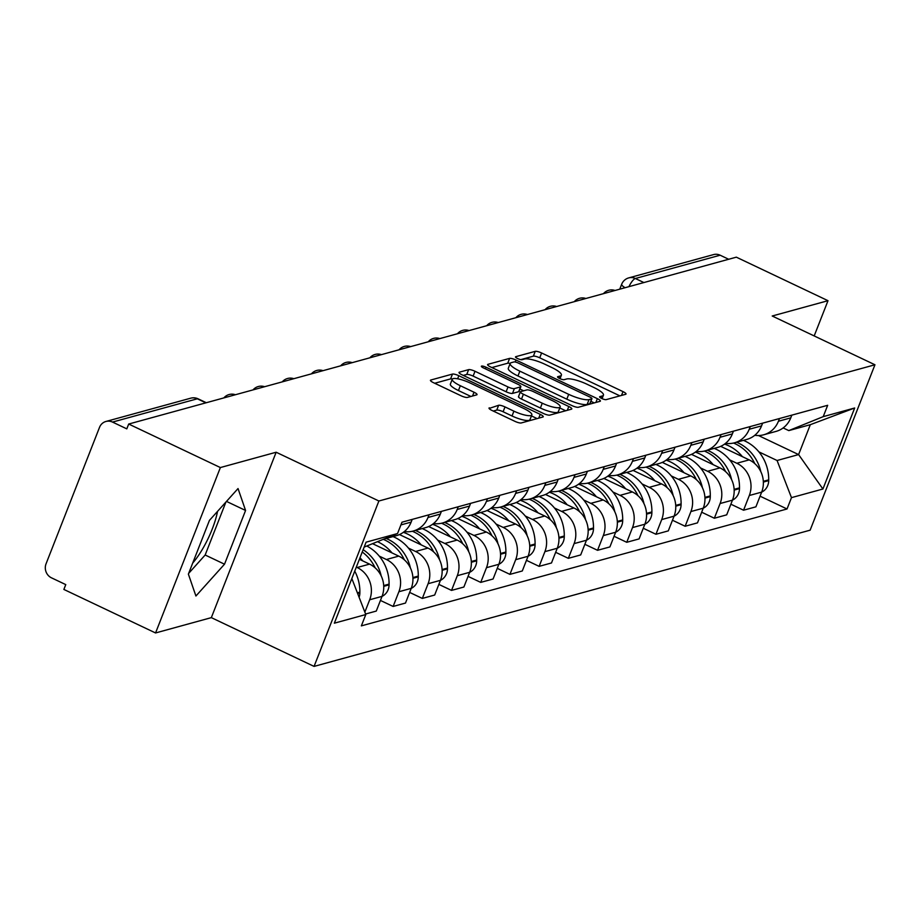 <?xml version="1.0" encoding="UTF-8"?>
<svg xmlns="http://www.w3.org/2000/svg" width="921" height="921" viewBox="0 0 921 921"><rect width="100%" height="100%" fill="white"/><g stroke="black" fill="none" stroke-linecap="round" stroke-linejoin="round"><path stroke-width="1.38" d="M601.712 398.482A3.649 0.829 21.4 0 0 606.168 399.633L625.693 394.28A5.227 1.197 21.4 0 0 626.027 394.038A5.227 1.197 21.4 0 0 623.01 391.621L541.617 352.985A5.227 1.197 21.4 0 0 535.251 351.338L515.725 356.703A3.649 0.829 21.4 0 0 515.495 356.876A3.649 0.829 21.4 0 0 517.614 358.557A3.649 0.829 21.4 0 0 522.057 359.708L524.59 359.017A16.705 3.811 21.4 0 1 544.933 364.267L551.725 367.491A16.705 3.811 21.4 0 1 561.396 375.204A16.705 3.811 21.4 0 1 560.313 375.975L557.781 376.666A3.649 0.829 21.4 0 0 557.55 376.839A3.649 0.829 21.4 0 0 559.669 378.519A3.649 0.829 21.4 0 0 564.113 379.671L566.645 378.98A16.705 3.811 21.4 0 1 586.988 384.23L593.78 387.453A16.705 3.811 21.4 0 1 603.451 395.167A16.705 3.811 21.4 0 1 602.369 395.938L599.836 396.629A3.649 0.829 21.4 0 0 599.606 396.801A3.649 0.829 21.4 0 0 601.712 398.482M217.54 511.362A41.491 11.812 -64.6 0 1 192.731 563.03M489.35 407.83A5.227 1.197 21.4 0 0 489.016 408.072A5.227 1.197 21.4 0 0 492.044 410.478L514.874 421.323A5.227 1.197 21.4 0 0 521.228 422.958L542.918 417.006A5.227 1.197 21.4 0 0 543.252 416.764A5.227 1.197 21.4 0 0 540.236 414.358L458.831 375.722A5.227 1.197 21.4 0 0 452.476 374.076L430.798 380.028A5.227 1.197 21.4 0 0 430.452 380.269A5.227 1.197 21.4 0 0 433.48 382.687L461.064 395.777A5.227 1.197 21.4 0 0 467.419 397.423L476.698 394.867A5.227 1.197 21.4 0 0 477.043 394.625A5.227 1.197 21.4 0 0 474.016 392.219L460.339 385.726A13.965 3.189 21.4 0 1 452.246 379.279A13.965 3.189 21.4 0 1 470.171 383.021L523.75 408.464A13.965 3.189 21.4 0 1 531.843 414.911A13.965 3.189 21.4 0 1 513.918 411.157L504.996 406.921A5.227 1.197 21.4 0 0 498.629 405.275L489.097 408.475M378.888 501.001L276.15 452.234L220.372 467.557L128.698 424.04L736.328 257.166L828.002 300.695L772.212 316.007L874.95 364.774L378.888 501.001L314.073 666.401L810.135 530.174L874.95 364.774M572.022 405.631A5.227 1.197 21.4 0 0 578.376 407.266L600.055 401.314A5.227 1.197 21.4 0 0 600.4 401.072A5.227 1.197 21.4 0 0 597.372 398.666L515.979 360.03A5.227 1.197 21.4 0 0 509.624 358.384L487.934 364.336A5.227 1.197 21.4 0 0 487.6 364.578A5.227 1.197 21.4 0 0 490.628 366.984L572.022 405.631M571.492 409.166L549.802 415.118A5.227 1.197 21.4 0 1 543.448 413.471L462.054 374.835A5.227 1.197 21.4 0 1 459.026 372.429A5.227 1.197 21.4 0 1 459.372 372.188L468.651 369.632A5.227 1.197 21.4 0 1 475.006 371.278L508.012 386.947A5.227 1.197 21.4 0 0 514.379 388.593L520.526 386.901A5.227 1.197 21.4 0 0 520.872 386.659A5.227 1.197 21.4 0 0 517.844 384.253L483.479 367.94A3.649 0.829 21.4 0 1 481.361 366.247A3.649 0.829 21.4 0 1 486.046 367.226L568.798 406.506A5.227 1.197 21.4 0 1 571.826 408.924A5.227 1.197 21.4 0 1 571.492 409.166M220.372 467.557L155.557 632.957L63.871 589.44L65.771 584.616L51.484 577.835A10.638 9.901 -105.4 0 1 46.05 563.813L99.526 427.356A10.638 9.901 -105.4 0 1 105.927 421.473L190.728 398.183A10.638 9.901 74.6 0 1 197.324 398.793L112.523 422.083A10.638 9.901 -105.4 0 0 105.927 421.473M155.557 632.957L211.335 617.634L314.073 666.401M128.698 424.04L126.799 428.864L112.523 422.083M643.894 282.551L635.352 278.499A10.638 9.901 74.6 0 0 628.755 277.889L713.556 254.599A10.638 9.901 74.6 0 1 720.153 255.209L635.352 278.499A10.638 3.028 115.4 0 0 628.928 286.661M728.695 259.273L720.153 255.209M814.187 335.935L828.002 300.695M779.477 418.537L778.418 421.254A24.476 22.783 74.6 0 1 763.705 434.781L776.058 431.396A24.476 22.783 -105.4 0 0 790.771 417.858L791.83 415.141M729.685 459.878L736.812 463.263A24.476 22.783 74.6 0 1 749.314 495.51L761.667 492.113A24.476 22.783 -105.4 0 0 749.176 459.878L720.683 446.351M761.667 492.113L755.911 506.826L743.546 510.211L730.871 504.201M763.705 434.781A24.476 22.783 74.6 0 1 754.783 435.299M749.314 495.51L743.546 510.211M750.281 426.55L749.21 429.267A24.476 22.783 74.6 0 1 734.498 442.805L746.862 439.409A24.476 22.783 -105.4 0 0 761.563 425.87L762.634 423.165M701.675 512.214L714.351 518.235L726.704 514.839L732.471 500.138A24.476 22.783 -105.4 0 0 719.969 467.891L691.475 454.364M734.498 442.805A24.476 22.783 74.6 0 1 725.587 443.312M700.478 467.903L707.616 471.287A24.476 22.783 74.6 0 1 720.107 503.522L714.351 518.235M721.074 434.574L720.015 437.291A24.476 22.783 74.6 0 1 705.302 450.83L717.655 447.433A24.476 22.783 -105.4 0 0 732.368 433.895L733.427 431.178M672.468 520.238L685.143 526.259L697.496 522.863L703.264 508.15A24.476 22.783 -105.4 0 0 690.762 475.915L662.28 462.388M705.302 450.83A24.476 22.783 74.6 0 1 696.38 451.336M671.271 475.915L678.409 479.311A24.476 22.783 74.6 0 1 690.911 511.546L685.143 526.259M691.878 442.598L690.808 445.304A24.476 22.783 74.6 0 1 676.095 458.842L688.448 455.458A24.476 22.783 -105.4 0 0 703.16 441.919L704.231 439.202M643.272 528.251L655.948 534.272L668.301 530.876L674.057 516.174A24.476 22.783 -105.4 0 0 661.566 483.928L633.072 470.412M676.095 458.842A24.476 22.783 74.6 0 1 667.184 459.36M642.075 483.939L649.213 487.324A24.476 22.783 74.6 0 1 661.704 519.571L655.948 534.272M662.671 450.611L661.612 453.328A24.476 22.783 74.6 0 1 646.899 466.866L659.252 463.47A24.476 22.783 -105.4 0 0 673.965 449.932L675.024 447.215M614.065 536.275L626.74 542.296L639.093 538.9L644.861 524.199A24.476 22.783 -105.4 0 0 632.359 491.952L603.865 478.425M646.899 466.866A24.476 22.783 74.6 0 1 637.977 467.373M612.868 491.964L620.006 495.348A24.476 22.783 74.6 0 1 632.508 527.583L626.74 542.296M633.464 458.635L632.405 461.352A24.476 22.783 74.6 0 1 617.692 474.879L630.045 471.494A24.476 22.783 -105.4 0 0 644.758 457.956L645.828 455.239M584.858 544.299L597.545 550.309L609.898 546.924L615.654 532.211A24.476 22.783 -105.4 0 0 603.163 499.976L574.669 486.449M617.692 474.879A24.476 22.783 74.6 0 1 608.769 475.397M583.672 499.976L590.81 503.361A24.476 22.783 74.6 0 1 603.301 535.608L597.545 550.309M604.268 466.648L603.197 469.365A24.476 22.783 74.6 0 1 588.496 482.903L600.849 479.507A24.476 22.783 -105.4 0 0 615.562 465.968L616.621 463.263M555.662 552.312L568.338 558.333L580.691 554.937L586.458 540.236A24.476 22.783 -105.4 0 0 573.956 507.989L545.462 494.462M588.496 482.903A24.476 22.783 74.6 0 1 579.574 483.41M554.465 508.001L561.603 511.385A24.476 22.783 74.6 0 1 574.105 543.62L568.338 558.333M575.061 474.672L574.002 477.389A24.476 22.783 74.6 0 1 559.289 490.928L571.642 487.531A24.476 22.783 -105.4 0 0 586.355 473.993L587.414 471.276M526.455 560.336L539.13 566.357L551.495 562.961L557.251 548.248A24.476 22.783 -105.4 0 0 544.76 516.013L516.267 502.486M559.289 490.928A24.476 22.783 74.6 0 1 550.367 491.434M525.269 516.013L532.396 519.409A24.476 22.783 74.6 0 1 544.898 551.644L539.13 566.357M545.865 482.696L544.795 485.402A24.476 22.783 74.6 0 1 530.082 498.94L542.446 495.556A24.476 22.783 -105.4 0 0 557.147 482.017L558.218 479.3M497.259 568.349L509.935 574.37L522.288 570.974L528.055 556.272A24.476 22.783 -105.4 0 0 515.553 524.026L487.059 510.51M530.082 498.94A24.476 22.783 74.6 0 1 521.171 499.458M496.062 524.037L503.2 527.422A24.476 22.783 74.6 0 1 515.691 559.669L509.935 574.37M516.658 490.709L515.599 493.426A24.476 22.783 74.6 0 1 500.886 506.964L513.239 503.568A24.476 22.783 -105.4 0 0 527.952 490.03L529.011 487.313M468.052 576.373L480.727 582.394L493.08 578.998L498.848 564.297A24.476 22.783 -105.4 0 0 486.346 532.05L457.864 518.523M500.886 506.964A24.476 22.783 74.6 0 1 491.964 507.471M466.855 532.062L473.993 535.446A24.476 22.783 74.6 0 1 486.495 567.681L480.727 582.394M487.462 498.733L486.392 501.45A24.476 22.783 74.6 0 1 471.679 514.977L484.032 511.592A24.476 22.783 -105.4 0 0 498.745 498.054L499.815 495.337M438.857 584.398L451.532 590.407L463.885 587.022L469.652 572.309A24.476 22.783 -105.4 0 0 457.15 540.074L428.656 526.547M471.679 514.977A24.476 22.783 74.6 0 1 462.768 515.495M437.659 540.074L444.797 543.459A24.476 22.783 74.6 0 1 457.288 575.706L451.532 590.407M458.255 506.746L457.196 509.463A24.476 22.783 74.6 0 1 442.483 523.001L454.836 519.605A24.476 22.783 -105.4 0 0 469.549 506.066L470.608 503.361M409.649 592.41L422.325 598.431L434.677 595.035L440.445 580.334A24.476 22.783 -105.4 0 0 427.943 548.087L399.461 534.56M442.483 523.001A24.476 22.783 74.6 0 1 433.561 523.508M408.452 548.099L415.59 551.483A24.476 22.783 74.6 0 1 428.092 583.718L422.325 598.431M429.048 514.77L427.989 517.487A24.476 22.783 74.6 0 1 413.276 531.026L425.629 527.629A24.476 22.783 -105.4 0 0 440.342 514.091L441.412 511.374M380.442 600.434L393.129 606.455L405.482 603.059L411.238 588.346A24.476 22.783 -105.4 0 0 398.747 556.111L372.545 543.678M413.276 531.026A24.476 22.783 74.6 0 1 404.354 531.532M379.256 556.111L386.394 559.508A24.476 22.783 74.6 0 1 398.885 591.743L393.129 606.455M388.973 537.012A24.476 22.783 74.6 0 1 384.08 539.038L396.433 535.654A24.476 22.783 -105.4 0 0 411.146 522.115L412.205 519.398M365.591 614.008L376.275 611.072L382.042 596.371A24.476 22.783 -105.4 0 0 369.54 564.124L359.386 559.3M356.323 567.106L357.187 567.52A24.476 22.783 74.6 0 1 369.689 599.767L364.854 612.097M758.881 451.866L777.071 460.5L798.599 454.583L810.319 424.685L788.79 430.602L783.161 427.931M758.49 435.541L798.599 454.583L822.925 489.005L791.473 497.639L777.071 460.5M788.79 430.602L823.224 416.637L854.676 407.991L822.925 489.005M351.845 578.549L365.798 614.549L361.354 625.877L787.029 508.979L791.473 497.639M365.798 614.549L334.346 623.183L366.098 542.17L397.538 533.535L364.175 547.074M823.224 416.637L827.668 405.298L401.982 522.207L397.538 533.535M276.15 452.234L211.335 617.634M188.379 574.117L195.92 596.014L224.517 564.193L245.573 510.464L238.032 488.556L209.435 520.388L188.379 574.117M760.078 496.177L787.029 508.979M854.676 407.991L810.319 424.685M188.678 573.357L205.164 555.006L225.921 502.037M226.485 501.404L245.573 510.464M205.164 555.006L224.517 564.193M619.902 395.869L539.718 357.809A5.227 1.197 21.4 0 0 533.363 356.162L520.722 359.639M589.993 403.237A3.649 0.829 21.4 0 1 590.05 403.513A3.649 0.829 21.4 0 1 589.82 403.686L591.708 398.862A3.649 0.829 21.4 0 0 591.95 398.689A3.649 0.829 21.4 0 0 589.831 397.009L518.385 363.093A3.649 0.829 21.4 0 0 513.93 361.941L511.27 362.678A16.705 3.811 21.4 0 0 510.176 363.45A5.227 1.197 21.4 0 0 507.736 363.208L491.849 367.571M594.264 402.903L590.914 401.314M589.82 403.686L587.149 404.423A16.705 3.811 21.4 0 1 566.806 399.161L517.97 375.975A16.705 3.811 21.4 0 1 508.288 368.273L510.176 363.45A16.705 3.811 21.4 0 0 519.858 371.163L568.694 394.338A16.705 3.811 21.4 0 0 589.049 399.599L591.708 398.862M463.275 375.411L466.751 374.456L468.651 369.632M518.891 391.068A5.227 1.197 21.4 0 1 518.984 391.483A5.227 1.197 21.4 0 1 518.638 391.724L512.49 393.417A5.227 1.197 21.4 0 1 506.124 391.77L473.118 376.102A5.227 1.197 21.4 0 0 466.751 374.456M519.939 389.03L523.635 390.792M559.795 407.957L565.69 410.754M542.273 403.202A13.965 3.189 21.4 0 0 560.187 406.955A13.965 3.189 21.4 0 0 552.105 400.508L533.224 391.552A5.227 1.197 21.4 0 0 526.858 389.905L520.71 391.598A5.227 1.197 21.4 0 0 520.365 391.839A5.227 1.197 21.4 0 0 523.393 394.246L542.273 403.202L540.385 408.026A13.965 3.189 21.4 0 0 558.299 411.779L560.187 406.955M518.811 396.421A5.227 1.197 21.4 0 0 518.477 396.663A5.227 1.197 21.4 0 0 521.505 399.069L523.393 394.246M540.385 408.026L521.505 399.069M531.843 414.911L529.955 419.734A13.965 3.189 21.4 0 1 512.03 415.981L503.108 411.745A5.227 1.197 21.4 0 0 496.741 410.098L493.265 411.054M452.246 379.279L450.357 384.103A13.965 3.189 21.4 0 0 458.451 390.55L460.339 385.726M470.907 396.456L458.451 390.55M452.441 378.992A5.227 1.197 21.4 0 0 450.588 378.899L434.7 383.263M537.116 418.595L531.452 415.912M724.562 444.106A40.432 37.646 74.6 0 1 728.569 445.741A40.432 37.646 74.6 0 1 742.407 456.666M733.553 443.047A40.432 37.646 74.6 0 1 735.395 443.864A40.432 37.646 74.6 0 1 754.771 463.597M760.815 471.644A40.432 37.646 -105.4 0 0 738.4 443.036A40.432 37.646 -105.4 0 0 736.581 442.23M743.42 440.353A40.432 37.646 74.6 0 1 745.227 441.159A40.432 37.646 74.6 0 1 768.701 479.853L768.701 480.612A13.435 12.503 74.6 0 1 761.655 492.148M695.355 452.13A40.432 37.646 74.6 0 1 699.361 453.754A40.432 37.646 74.6 0 1 713.211 464.691M704.358 451.06A40.432 37.646 74.6 0 1 706.2 451.877A40.432 37.646 74.6 0 1 725.575 471.61M731.608 479.668A40.432 37.646 -105.4 0 0 709.193 451.06A40.432 37.646 -105.4 0 0 707.386 450.254M714.212 448.377A40.432 37.646 74.6 0 1 716.031 449.183A40.432 37.646 74.6 0 1 739.505 487.865L739.494 488.625A13.435 12.503 74.6 0 1 732.46 500.161L720.107 503.522M666.159 460.143A40.432 37.646 74.6 0 1 670.166 461.778A40.432 37.646 74.6 0 1 684.004 472.703M675.151 459.084A40.432 37.646 74.6 0 1 676.993 459.901A40.432 37.646 74.6 0 1 696.368 479.634M702.412 487.681A40.432 37.646 -105.4 0 0 679.997 459.072A40.432 37.646 -105.4 0 0 678.178 458.278M685.017 456.402A40.432 37.646 74.6 0 1 686.824 457.196A40.432 37.646 74.6 0 1 710.298 495.889L710.287 496.649A13.435 12.503 74.6 0 1 703.253 508.185L690.911 511.546M636.952 468.167A40.432 37.646 74.6 0 1 640.958 469.791A40.432 37.646 74.6 0 1 654.808 480.727M645.955 467.097A40.432 37.646 74.6 0 1 647.797 467.914A40.432 37.646 74.6 0 1 667.172 487.658M673.205 495.705A40.432 37.646 -105.4 0 0 650.79 467.097A40.432 37.646 -105.4 0 0 648.983 466.291M655.81 464.414A40.432 37.646 74.6 0 1 657.617 465.22A40.432 37.646 74.6 0 1 681.103 503.914L681.091 504.673A13.435 12.503 74.6 0 1 674.057 516.197M607.756 476.18A40.432 37.646 74.6 0 1 611.763 477.815A40.432 37.646 74.6 0 1 625.601 488.74M616.748 475.121A40.432 37.646 74.6 0 1 618.59 475.938A40.432 37.646 74.6 0 1 637.965 495.671M644.009 503.729A40.432 37.646 -105.4 0 0 621.583 475.109A40.432 37.646 -105.4 0 0 619.775 474.315M626.614 472.438A40.432 37.646 74.6 0 1 628.421 473.233A40.432 37.646 74.6 0 1 651.895 511.926L651.884 512.686A13.435 12.503 74.6 0 1 644.85 524.222L632.508 527.583M578.549 484.204A40.432 37.646 74.6 0 1 582.556 485.828A40.432 37.646 74.6 0 1 596.405 496.764M587.54 483.145A40.432 37.646 74.6 0 1 589.394 483.962A40.432 37.646 74.6 0 1 608.758 503.695M614.802 511.742A40.432 37.646 -105.4 0 0 592.387 483.134A40.432 37.646 -105.4 0 0 590.58 482.328M597.407 480.451A40.432 37.646 74.6 0 1 599.214 481.257A40.432 37.646 74.6 0 1 622.7 519.951L622.688 520.71A13.435 12.503 74.6 0 1 615.642 532.246L603.301 535.608M549.342 492.228A40.432 37.646 74.6 0 1 553.36 493.852A40.432 37.646 74.6 0 1 567.198 504.789M558.345 491.158A40.432 37.646 74.6 0 1 560.187 491.975A40.432 37.646 74.6 0 1 579.562 511.708M585.606 519.766A40.432 37.646 -105.4 0 0 563.18 491.158A40.432 37.646 -105.4 0 0 561.373 490.352M568.199 488.475A40.432 37.646 74.6 0 1 570.018 489.281A40.432 37.646 74.6 0 1 593.492 527.963L593.481 528.723A13.435 12.503 74.6 0 1 586.447 540.259M520.146 500.241A40.432 37.646 74.6 0 1 524.153 501.876A40.432 37.646 74.6 0 1 537.991 512.801M529.138 499.182A40.432 37.646 74.6 0 1 530.991 499.999A40.432 37.646 74.6 0 1 550.355 519.732M556.399 527.779A40.432 37.646 -105.4 0 0 533.984 499.17A40.432 37.646 -105.4 0 0 532.165 498.376M539.004 496.5A40.432 37.646 74.6 0 1 540.811 497.294A40.432 37.646 74.6 0 1 564.285 535.987L564.285 536.747A13.435 12.503 74.6 0 1 557.24 548.283M490.939 508.265A40.432 37.646 74.6 0 1 494.945 509.889A40.432 37.646 74.6 0 1 508.795 520.826M499.942 507.195A40.432 37.646 74.6 0 1 501.784 508.012A40.432 37.646 74.6 0 1 521.159 527.756M527.192 535.803A40.432 37.646 -105.4 0 0 504.777 507.195A40.432 37.646 -105.4 0 0 502.97 506.389M509.797 504.512A40.432 37.646 74.6 0 1 511.615 505.318A40.432 37.646 74.6 0 1 535.089 544.012L535.078 544.772A13.435 12.503 74.6 0 1 528.044 556.296M461.743 516.278A40.432 37.646 74.6 0 1 465.75 517.913A40.432 37.646 74.6 0 1 479.588 528.838M470.735 515.219A40.432 37.646 74.6 0 1 472.577 516.036A40.432 37.646 74.6 0 1 491.952 535.769M497.996 543.827A40.432 37.646 -105.4 0 0 475.581 515.207A40.432 37.646 -105.4 0 0 473.762 514.413M480.601 512.537A40.432 37.646 74.6 0 1 482.408 513.331A40.432 37.646 74.6 0 1 505.882 552.024L505.871 552.784A13.435 12.503 74.6 0 1 498.837 564.32M432.536 524.302A40.432 37.646 74.6 0 1 436.542 525.926A40.432 37.646 74.6 0 1 450.392 536.862M441.539 523.243A40.432 37.646 74.6 0 1 443.381 524.061A40.432 37.646 74.6 0 1 462.756 543.793M468.789 551.84A40.432 37.646 -105.4 0 0 446.374 523.232A40.432 37.646 -105.4 0 0 444.567 522.426M451.394 520.549A40.432 37.646 74.6 0 1 453.201 521.355A40.432 37.646 74.6 0 1 476.687 560.049L476.675 560.808A13.435 12.503 74.6 0 1 469.641 572.344M403.34 532.326A40.432 37.646 74.6 0 1 407.347 533.95A40.432 37.646 74.6 0 1 421.185 544.887M412.332 531.256A40.432 37.646 74.6 0 1 414.174 532.073A40.432 37.646 74.6 0 1 433.549 551.806M439.593 559.864A40.432 37.646 -105.4 0 0 417.167 531.256A40.432 37.646 -105.4 0 0 415.359 530.45M422.198 528.573A40.432 37.646 74.6 0 1 424.005 529.379A40.432 37.646 74.6 0 1 447.479 568.061L447.468 568.821A13.435 12.503 74.6 0 1 440.434 580.357M377.495 541.663A40.432 37.646 74.6 0 1 378.14 541.974A40.432 37.646 74.6 0 1 391.989 552.899M383.251 539.326A40.432 37.646 74.6 0 1 384.978 540.097A40.432 37.646 74.6 0 1 404.354 559.83M410.386 567.877A40.432 37.646 -105.4 0 0 387.971 539.269A40.432 37.646 -105.4 0 0 386.164 538.474M392.991 536.598A40.432 37.646 74.6 0 1 394.798 537.392A40.432 37.646 74.6 0 1 418.284 576.086L418.272 576.845A13.435 12.503 74.6 0 1 411.227 588.381M366.788 546.003A40.432 37.646 74.6 0 1 389.076 584.11L389.065 584.87A13.435 12.503 74.6 0 1 382.031 596.394M381.19 575.901A40.432 37.646 -105.4 0 0 363.139 549.722M359.973 557.804A40.432 37.646 74.6 0 1 362.782 560.924M362.241 552.001A40.432 37.646 74.6 0 1 375.146 567.854M354.746 571.135A40.432 37.646 74.6 0 1 359.869 592.122L359.869 592.882A13.435 12.503 74.6 0 1 359.098 597.269M398.885 591.743L411.238 588.346M428.092 583.718L440.445 580.334M457.288 575.706L469.652 572.309M486.495 567.681L498.848 564.297M515.691 559.669L528.055 556.272M544.898 551.644L557.251 548.248M574.105 543.62L586.458 540.236M661.704 519.571L674.057 516.174M369.689 599.767L382.042 596.371M357.187 567.52L369.54 564.124M386.394 559.508L398.747 556.111M427.989 517.487L440.342 514.091M415.59 551.483L427.943 548.087M457.196 509.463L469.549 506.066M444.797 543.459L457.15 540.074M486.392 501.45L498.745 498.054M473.993 535.446L486.346 532.05M515.599 493.426L527.952 490.03M503.2 527.422L515.553 524.026M544.795 485.402L557.147 482.017M532.396 519.409L544.76 516.013M574.002 477.389L586.355 473.993M561.603 511.385L573.956 507.989M603.197 469.365L615.562 465.968M590.81 503.361L603.163 499.976M632.405 461.352L644.758 457.956M620.006 495.348L632.359 491.952M661.612 453.328L673.965 449.932M649.213 487.324L661.566 483.928M690.808 445.304L703.16 441.919M678.409 479.311L690.762 475.915M720.015 437.291L732.368 433.895M707.616 471.287L719.969 467.891M749.21 429.267L761.563 425.87M736.812 463.263L749.176 459.878M778.418 421.254L790.771 417.858M400.923 524.912L411.146 522.115M205.855 402.845L197.324 398.793A10.638 3.028 115.4 0 1 198.107 398.828A10.638 10.638 0 0 0 190.728 398.183M619.741 289.194L621.675 284.267A10.638 2.429 21.4 0 0 625.083 287.72M601.425 398.344L602.369 395.938M559.369 378.381L560.313 375.975M533.363 356.162L535.251 351.338M539.718 357.809L541.617 352.985M621.514 395.42L623.01 391.621M487.681 364.981L487.934 364.336M507.736 363.208L509.624 358.384M515.207 362.011L515.979 360.03M595.887 402.465L597.372 398.666M517.97 375.975L519.858 371.163M566.806 399.161L568.694 394.338M587.149 404.423L589.049 399.599M459.119 372.832L459.372 372.188M473.118 376.102L475.006 371.278M506.124 391.77L508.012 386.947M512.49 393.417L514.379 388.593M518.638 391.724L520.526 386.901M485.413 368.849L486.046 367.226M567.313 410.305L568.798 406.506M496.741 410.098L498.629 405.275M503.108 411.745L504.996 406.921M512.03 415.981L513.918 411.157M472.531 396.018L474.016 392.219M430.544 380.684L430.798 380.028M450.588 378.899L452.476 374.076M457.633 378.796L458.831 375.722M538.739 418.157L540.236 414.358M763.371 482.074L768.701 480.612M763.336 481.326L768.701 479.853M734.164 490.099L739.494 488.625M734.129 489.35L739.505 487.865M704.968 498.111L710.287 496.649M704.933 497.363L710.298 495.889M675.761 506.136L681.091 504.673M675.726 505.387L681.103 503.914M646.554 514.148L651.884 512.686M646.519 513.4L651.895 511.926M617.358 522.172L622.688 520.71M617.323 521.424L622.7 519.951M588.151 530.197L593.481 528.723M588.116 529.448L593.492 527.963M558.955 538.209L564.285 536.747M558.92 537.461L564.285 535.987M529.748 546.234L535.078 544.772M529.713 545.485L535.089 544.012M500.552 554.246L505.871 552.784M500.517 553.498L505.882 552.024M471.345 562.27L476.675 560.808M471.31 561.522L476.687 560.049M442.149 570.295L447.468 568.821M442.103 569.546L447.479 568.061M412.942 578.307L418.272 576.845M412.907 577.559L418.284 576.086M383.735 586.332L389.065 584.87M383.7 585.583L389.076 584.11M357.636 593.492L359.869 592.882M357.371 592.813L359.869 592.122M615.044 290.472A10.638 10.638 0 0 0 603.474 293.649M585.848 298.496A10.638 10.638 0 0 0 574.278 301.674M556.641 306.52A10.638 10.638 0 0 0 545.071 309.698M527.434 314.533A10.638 10.638 0 0 0 515.864 317.71M498.238 322.557A10.638 10.638 0 0 0 486.668 325.735M469.031 330.57A10.638 10.638 0 0 0 457.461 333.747M439.835 338.594A10.638 10.638 0 0 0 428.265 341.772M410.628 346.618A10.638 10.638 0 0 0 399.058 349.796M381.432 354.631A10.638 10.638 0 0 0 369.862 357.809M352.225 362.655A10.638 10.638 0 0 0 340.655 365.833M323.018 370.668A10.638 10.638 0 0 0 311.448 373.845M293.822 378.692A10.638 10.638 0 0 0 282.252 381.87M264.615 386.716A10.638 10.638 0 0 0 253.045 389.894M235.419 394.729A10.638 10.638 0 0 0 223.849 397.907M206.316 402.73L198.107 398.828M628.755 277.889A10.638 10.638 0 0 0 621.675 284.267M602.081 398.655L603.451 395.167M560.026 378.692L561.396 375.204M590.05 403.513L591.95 398.689M518.984 391.483L520.872 386.659M518.477 396.663L520.365 391.839"/></g></svg>
